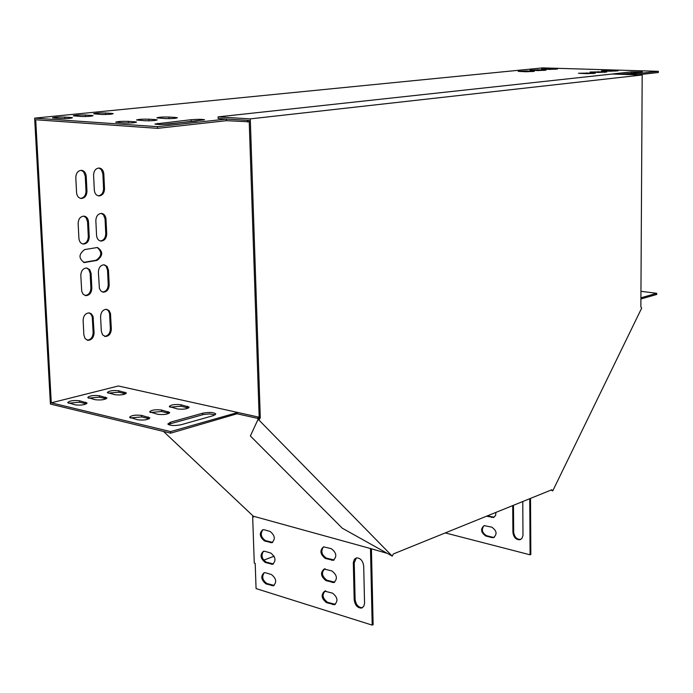 <?xml version="1.0" encoding="UTF-8"?>
<svg xmlns="http://www.w3.org/2000/svg" width="693" height="693" viewBox="0 0 693 693"><rect width="100%" height="100%" fill="white"/><g stroke="black" fill="none" stroke-linecap="round" stroke-linejoin="round"><path stroke-width="1.04" d="M392.221 556.115L342.273 528.196L250.372 435.966L257.848 419.819L258.965 420.062L392.221 556.115L393.347 553.95L551.793 489.769L552.728 490.921L641.683 308.099L640.86 306.86L642.186 74.983L612.127 74.038L218.061 116.892L250.277 118.884L260.291 417.766L259.182 417.515L249.185 120.435L218.122 118.486L218.061 116.892M250.277 118.884L642.186 74.983M258.965 420.062L260.291 417.766M257.848 419.819L259.182 417.515M552.728 490.921L551.152 490.029M512.716 505.595L512.915 532.449C513.626 537.344 515.938 539.778 519.863 539.752L521.898 538.461L522.981 535.464L522.773 501.524M491.917 537.569L493.503 537.603C497.383 534.225 496.82 530.751 491.822 527.174L484.156 525.606C480.284 528.958 480.829 532.432 485.802 536.01L491.917 537.569L494.378 537.257M486.495 516.224L493.65 517.428L495.642 515.358L495.919 512.404M445.278 532.917L530.084 554.816L529.755 498.691M333.16 560.342L334.104 559.97L326.282 558.082C321.543 554.764 320.634 551.013 323.562 546.829L331.332 548.691C336.581 552.823 337.188 556.704 333.16 560.342L325.338 558.445C320.131 554.305 319.542 550.433 323.562 546.829M272.661 542.394L265.462 540.609C260.958 537.37 260.109 533.731 262.907 529.677M362.517 607.648L362.37 607.683C358.35 607.562 355.933 604.79 355.119 599.358L354.236 562.794L356.419 557.891M274.177 585.429L266.9 583.497C262.474 580.284 261.59 576.68 264.241 572.678M334.433 604.72L326.542 602.676C321.405 598.544 320.781 594.698 324.671 591.155L332.519 593.156C337.699 597.288 338.331 601.143 334.433 604.72L335.369 604.331L327.486 602.286C322.34 598.154 321.717 594.317 325.606 590.765M273.423 563.963L266.181 562.101C261.72 558.879 260.854 555.249 263.574 551.23M333.801 582.588L325.944 580.613C320.772 576.472 320.157 572.617 324.116 569.04L331.93 570.98C337.136 575.103 337.76 578.976 333.801 582.588L334.736 582.198L326.888 580.232C321.708 576.1 321.102 572.245 325.052 568.667M372.193 625.112L370.478 548.527L253.569 516.259L253.595 517.013L252.659 516.753L254.27 563.088L255.197 563.374L256.072 588.582L372.193 625.112L373.129 624.696L371.431 548.995M155.457 119.612L157.198 119.906C155.466 120.608 151.343 120.885 144.828 120.738L136.521 120.002C138.271 119.309 142.386 119.04 148.848 119.179L155.457 119.612L155.492 120.4M111.651 113.401L113.21 113.661C111.46 114.302 107.476 114.562 101.273 114.44L93.616 113.782C95.391 113.141 99.359 112.89 105.509 113.011L111.651 113.401L111.686 114.094M586.971 73.675L595.287 73.259L593 73.034L578.49 73.259L586.971 73.675M609.944 71.232L618.069 70.825L615.774 70.608L601.481 70.833L609.944 71.232M537.915 70.573L546.023 70.166L538.071 69.785L529.989 70.192L537.915 70.573M621.456 74.333L642.402 71.925L631.28 71.873L611.737 74.082M549.488 69.413L557.51 69.005L541.571 69.04L549.488 69.413M628.889 74.567L658.35 71.31L542.749 67.888L34.65 118.139L157.519 126.672L226.455 119.049L247.765 120.348M70.955 117.489L72.462 117.758C70.573 118.434 66.459 118.702 60.109 118.572L52.521 117.888C54.426 117.212 58.533 116.944 64.83 117.074L70.955 117.489L70.998 118.191M168.642 124.09C161.772 124.627 157.19 124.61 154.903 124.03L191.043 119.724C197.748 119.196 202.261 119.222 204.574 119.785L168.642 124.09M526.143 71.751L534.338 71.336L526.385 70.955L518.208 71.37L526.143 71.751M598.553 72.444L606.773 72.029L604.487 71.812L590.081 72.037L598.553 72.444M91.528 115.419L93.061 115.688C91.242 116.346 87.197 116.615 80.925 116.485L73.293 115.809C75.139 115.159 79.167 114.891 85.395 115.021L91.528 115.419L91.563 116.121M134.84 121.803L136.547 122.107C134.754 122.826 130.553 123.103 123.96 122.964L115.688 122.202C117.507 121.5 121.691 121.214 128.231 121.353L134.84 121.803L134.875 122.6M175.606 117.463L177.373 117.767C175.71 118.434 171.656 118.702 165.211 118.572L156.887 117.845C158.567 117.178 162.612 116.909 168.997 117.039L175.606 117.463L175.641 118.252M149.428 120.799L144.335 120.703M105.154 114.501L101.724 114.466M635.247 72.869L620.2 74.29M637.499 74.835L658.341 72.514L658.35 71.31M51.273 402.832L118.373 385.984L237.794 412.482L170.582 431.6L51.273 402.832L35.698 119.759L157.588 128.344L226.507 120.66L249.237 121.812M64.83 117.074L64.908 118.624L60.126 118.581M197.098 120.963L162.483 124.463M85.282 116.537L81.133 116.502M129.002 123.007L123.285 122.912M169.352 118.633L164.943 118.555M157.77 414.301C164.12 414.96 168.104 414.336 169.733 412.439L161.547 410.022C155.249 409.372 151.282 409.996 149.636 411.885L157.77 414.301M114.847 394.715C120.894 395.305 124.749 394.724 126.403 392.974L118.841 390.8C112.838 390.22 109 390.8 107.328 392.541L114.847 394.715M170.478 422.193L167.827 424.012C170.097 425.753 174.549 425.987 181.185 424.714L213.323 415.644L215.774 413.929C213.487 412.24 209.104 411.997 202.625 413.219L170.478 422.193L170.547 423.726L168.425 424.618M75.156 404.851C81.35 405.466 85.334 404.851 87.101 403.005L79.608 400.762C73.458 400.156 69.491 400.762 67.706 402.598L75.156 404.851M95.218 399.722C101.334 400.329 105.249 399.731 106.965 397.938L99.437 395.729C93.356 395.131 89.458 395.729 87.725 397.513L95.218 399.722M137.673 419.785C144.092 420.452 148.146 419.811 149.835 417.853L141.684 415.402C135.308 414.743 131.272 415.376 129.565 417.316L137.673 419.785M177.425 408.939C183.697 409.58 187.612 408.983 189.189 407.129L180.977 404.764C174.757 404.132 170.85 404.729 169.257 406.566L177.425 408.939M169.083 413.331L161.616 411.521L150.355 412.491M125.702 393.823L118.91 392.238L108.099 393.13M215.237 414.856L209.658 413.929L203.517 414.518L170.547 423.726M258.29 419.066L257.597 418.355L237.032 413.782L170.651 433.168L50.407 404.071L34.65 118.139M86.417 403.872L79.678 402.226L68.468 403.213M106.272 398.787L99.506 397.176L88.505 398.12M149.194 418.763L141.753 416.917L130.284 417.94M188.531 408.021L181.046 406.245L169.984 407.172M640.93 294.871L640.93 294.265M640.912 297.825L656.721 293.321L640.947 291.303M640.904 298.986L656.713 294.473L656.721 293.321M487.257 515.913L494.126 517.203M484.06 525.632C481.176 529.443 482.007 532.796 486.564 535.689L492.68 537.248M530.084 554.816L530.829 554.478L530.517 498.388M513.478 505.292L513.678 532.12C514.379 537.014 516.692 539.449 520.616 539.423L520.85 539.362M264.865 551.325L270.764 553.049C275.701 557.068 276.29 560.819 272.531 564.31L265.237 562.465C260.334 558.437 259.762 554.695 263.505 551.238L264.865 551.325M265.584 572.782L271.474 574.575C276.377 578.594 276.983 582.328 273.285 585.793L265.956 583.87C261.088 579.85 260.49 576.126 264.18 572.687L265.584 572.782M363.704 566.146L364.553 603.473L363.747 606.366L361.443 608.09C357.423 607.96 355.007 605.188 354.184 599.757L353.309 562.595L354.4 559.234L356.54 557.865C360.525 558.004 362.907 560.767 363.704 566.146M264.137 529.764L270.053 531.427C275.026 535.446 275.597 539.215 271.777 542.732L264.518 540.956C259.589 536.928 259.026 533.177 262.829 529.686L264.137 529.764M263.626 560.187L274.142 556.219M84.711 249.567C78.578 254.166 78.439 258.489 84.295 262.543L97.072 260.386C103.11 255.778 103.231 251.481 97.427 247.488L84.711 249.567M106.003 219.092C105.639 215.731 104.132 213.834 101.481 213.401C97.956 213.765 96.076 216.19 95.842 220.703L96.57 235.455C96.925 238.773 98.406 240.644 101.005 241.086C104.565 240.748 106.471 238.305 106.713 233.775L106.003 219.092L105.041 218.971L103.586 214.934L101.23 213.401M88.505 221.864C88.141 218.468 86.608 216.554 83.905 216.121C80.301 216.476 78.387 218.936 78.144 223.501L78.915 238.392C79.279 241.727 80.786 243.615 83.42 244.057C87.067 243.728 89.007 241.259 89.25 236.668L88.505 221.864L87.552 221.734L86.062 217.663L83.671 216.112M108.48 270.27L107.164 266.467L104.184 264.769C100.589 265.09 98.649 267.55 98.389 272.15L99.402 288.522L101.117 291.251L103.326 292.186C106.956 291.883 108.914 289.414 109.191 284.797L108.48 270.27L107.528 270.123L106.168 266.268L103.967 264.761M91.104 273.51L89.761 269.681L86.729 267.966C83.056 268.286 81.081 270.772 80.812 275.424L81.722 291.363L83.229 294.334L85.854 295.642C89.562 295.339 91.563 292.844 91.84 288.167L91.104 273.51L90.151 273.354L88.765 269.482L86.53 267.957M101.308 331.202L102.538 334.823L105.336 336.477C109.026 336.2 111.027 333.705 111.33 329.01L110.482 313.444L109.044 310.559L106.523 309.277C102.867 309.572 100.883 312.058 100.589 316.736L101.308 331.202M103.811 173.882C103.422 170.383 101.854 168.425 99.099 168.018C95.634 168.399 93.798 170.807 93.59 175.242L94.326 190.133C94.707 193.581 96.249 195.513 98.96 195.928C102.451 195.556 104.314 193.148 104.53 188.687L103.811 173.882L102.85 173.787L101.299 169.568L98.813 168.018M86.218 176.221C85.819 172.696 84.217 170.721 81.41 170.313C77.876 170.695 76.005 173.129 75.797 177.607L76.568 192.637C76.958 196.11 78.534 198.059 81.28 198.484C84.849 198.12 86.746 195.677 86.963 191.173L86.218 176.221L85.256 176.126L83.671 171.873L81.142 170.305M83.87 335.022L85.118 338.66L87.959 340.332C91.736 340.055 93.772 337.543 94.083 332.787L93.061 316.519L91.372 313.825L89.172 312.881C85.438 313.175 83.42 315.687 83.117 320.417L83.87 335.022M123.241 393.208L124.402 394.308M163.531 431.444L253.577 516.458M386.373 553.118L370.478 548.527M237.032 413.782L237.794 412.482L258.35 417.047L259.043 417.749M257.597 418.355L258.35 417.047M170.582 431.6L170.651 433.168M157.519 126.672L157.588 128.344M252.659 516.753L252.928 516.285M83.541 262.404L96.11 260.239C101.906 256.211 102.269 251.957 97.202 247.479M100.277 240.956C103.725 240.471 105.544 238.028 105.76 233.645L105.041 218.971M82.684 243.936C86.209 243.451 88.08 240.991 88.297 236.538L87.552 221.734M102.573 292.039C106.098 291.597 107.987 289.128 108.229 284.641L107.528 270.123M85.083 295.487C88.704 295.053 90.636 292.567 90.887 288.002L90.151 273.354M104.565 336.304C108.169 335.906 110.109 333.411 110.378 328.829L109.555 313.409L108.403 310.75L106.332 309.26M98.259 195.824C101.62 195.287 103.387 192.879 103.569 188.583L102.85 173.787M80.57 198.38C84.009 197.851 85.819 195.417 86.01 191.06L85.256 176.126M87.171 340.159C90.87 339.769 92.853 337.248 93.131 332.597L92.273 317.039L91.104 314.371L88.999 312.872M226.455 119.049L226.507 120.66M247.522 120.374L247.583 121.994M93.131 332.597L94.083 332.787M92.403 318.078L93.356 318.26M86.01 191.06L86.963 191.173M103.569 188.583L104.53 188.687M110.378 328.829L111.33 329.01M109.676 314.44L110.629 314.613M90.887 288.002L91.84 288.167M108.229 284.641L109.191 284.797M88.297 236.538L89.25 236.668M105.76 233.645L106.713 233.775M266.9 583.497L265.956 583.87M272.782 585.325L271.838 585.698M327.486 602.286L326.542 602.676M333.757 604.227L332.822 604.625M486.564 535.689L485.802 536.01M354.236 562.794L353.3 563.175M355.119 599.358L354.184 599.757M513.678 532.12L512.915 532.449M266.181 562.101L265.237 562.465M272.08 563.868L271.136 564.223M265.462 540.609L264.518 540.956M271.37 542.307L270.426 542.654M326.888 580.232L325.944 580.613M333.168 582.111L332.233 582.492M492.489 517.195L491.727 517.506M326.282 558.082L325.338 558.445M332.588 559.892L331.644 560.256M84.407 262.344L85.36 262.491M96.11 260.239L97.072 260.386M549.566 68.642L549.566 69.413M555.422 68.815L555.422 69.326M79.678 402.226L79.608 400.762M85.689 403.647L85.611 402.183M631.28 71.873L631.271 73.077M202.685 414.735L202.625 413.219M157.735 124.437L157.683 123.345M191.103 121.327L191.043 119.724M543.944 69.967L543.944 70.478M538.071 69.785L538.071 70.573M532.267 71.136L532.276 71.665M526.385 70.955L526.385 71.76M615.774 70.608L615.765 71.162M609.58 70.426L609.58 71.223M604.487 71.812L604.487 72.367M598.276 71.622L598.276 72.436M593 73.034L593 73.597M586.772 72.843L586.772 73.675M99.506 397.176L99.437 395.729M105.518 398.562L105.449 397.115M85.473 116.537L85.395 115.021M118.91 392.238L118.841 390.8M124.931 393.589L124.861 392.151M105.579 114.492L105.509 113.011M141.753 416.917L141.684 415.402M148.215 418.442L148.146 416.926M128.309 122.964L128.231 121.353M161.616 411.521L161.547 410.022M168.078 413.011L168.018 411.512M148.917 120.764L148.848 119.179M181.046 406.245L180.977 404.764M187.5 407.701L187.439 406.211M169.066 118.616L168.997 117.039M87.327 340.202L87.959 340.332M80.812 198.432L81.28 198.484M98.51 195.876L98.96 195.928M104.738 336.356L105.336 336.477M85.265 295.539L85.854 295.642M102.763 292.091L103.326 292.186M82.9 243.988L83.42 244.057M100.502 241.017L101.005 241.086M274.133 585.455L273.285 585.793M494.265 537.283L493.503 537.603M362.37 607.683L361.443 608.09M520.616 539.423L519.863 539.752M273.371 563.989L272.531 564.31M272.609 542.428L271.777 542.732M494.022 517.229L493.26 517.541M83.749 262.456L84.295 262.543"/></g></svg>
